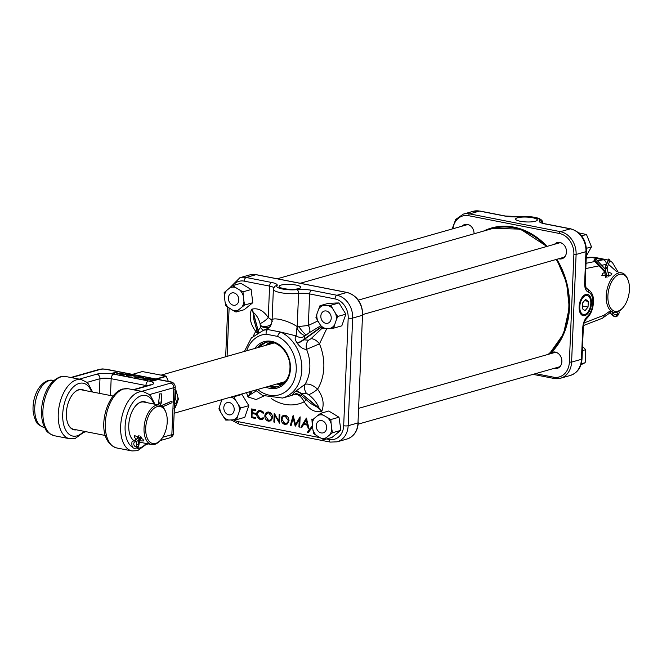 <?xml version="1.0" encoding="UTF-8"?>
<svg xmlns="http://www.w3.org/2000/svg" width="662" height="662" viewBox="0 0 662 662"><rect width="100%" height="100%" fill="white"/><g stroke="black" fill="none" stroke-linecap="round" stroke-linejoin="round"><path stroke-width="0.99" d="M296.154 285.074A10.849 2.441 2.4 0 0 284.966 284.47A10.849 2.441 2.4 0 0 279.141 286.398A10.849 2.441 2.4 0 0 283.799 288.591A10.849 2.441 2.4 0 0 294.929 289.203A10.849 2.441 2.4 0 0 300.821 287.308A10.849 2.441 2.4 0 0 296.154 285.074M326.829 328.476L319.473 343.876L306.539 349.354C303.419 349.412 300.333 347.401 297.279 343.33L297.089 343.057C294.896 339.656 294.573 337.272 296.121 335.907L280.804 332.092A35.185 28.35 74.1 0 1 301.822 369.868A35.185 28.35 74.1 0 1 282.566 398.044L290.585 395.768A35.185 28.35 -105.9 0 0 294.425 394.287C292.091 395.057 292.298 394.204 295.053 391.73L305.083 384.241C309.046 383.521 313.209 385.168 317.57 389.19C323.031 396.422 324.463 403.754 321.864 411.185L321.633 411.4C314.889 412.798 309.08 409.596 304.197 401.801C301.293 396.414 298.032 393.907 294.425 394.287A8.043 7.274 -102.1 0 1 295.79 393.824M244.419 351.423L251.337 337.984L263.302 330.371A35.185 28.35 74.1 0 1 267.87 329.56A4.022 2.35 85.7 0 0 266.157 334.169A31.164 25.115 -105.9 0 0 246.686 350.777M274.796 415.347L274.507 422.182L273.853 422.05L274.217 413.353L278.917 421.173L279.198 414.329L279.861 414.453L279.496 423.159L274.796 415.347L275.177 414.784M284.859 424.433C282.517 423.73 281.292 421.967 281.185 419.137C281.499 416.381 282.831 415.099 285.181 415.273C287.565 415.968 288.798 417.747 288.897 420.61L287.142 424.036L284.859 424.433L285.537 424.044L283.468 422.886M284.61 415.215L285.181 415.273M312.572 426.932L308.211 432.609L307.259 432.427L312.423 425.707M312.067 420.254L311.694 419.096L312.687 419.716M300.896 427.346L306.365 418.053L309.063 428.951L308.252 428.786L307.416 425.169L303.601 424.425L301.773 427.52L300.896 427.346L301.864 427.015L306.721 418.765M295.533 424.441L300.126 416.828L299.696 427.114L298.918 426.965L299.216 419.849L295.227 426.237L293.175 418.276L291.164 425.443L290.353 425.285L293.125 415.455L295.533 424.441L296.146 424.714L300.076 418.02M268.491 421.231C266.141 420.527 264.916 418.765 264.808 415.935C265.123 413.179 266.463 411.888 268.813 412.07C271.197 412.757 272.43 414.536 272.529 417.399L270.766 420.825L268.491 421.231L269.161 420.833L267.092 419.683M268.242 412.004L268.813 412.07M260.332 418.732L263.013 417.796L263.567 418.425L262.723 419.212L260.298 419.625L257.336 417.507L256.533 414.222C256.889 411.45 258.263 410.2 260.671 410.473L263.799 412.923L263.203 413.328L260.596 411.359L258.544 411.731L257.187 414.412L260.332 418.732L261.217 418.773M259.984 410.399L260.671 410.473M255.408 418.442L251.27 417.631L251.634 408.926L255.772 409.737L255.739 410.63L252.255 409.952L252.148 412.625L255.623 413.311L255.59 414.205L252.106 413.518L251.965 416.87L255.449 417.548L255.408 418.442M263.79 396.066L256.153 399.534L248.035 396.993L246.537 392.632M257.187 333.069L255.772 331.405C250.319 324.173 248.887 316.841 251.486 309.419L251.717 309.195C257.99 307.689 263.509 310.503 268.276 317.619L272.082 320.135M320.813 325.754L309.08 332.804L304.76 336.172A8.043 7.059 -140.9 0 1 296.121 335.907L296.924 327.922L298.835 326.515L308.327 325.464L317.859 320.954M257.7 389.455A31.164 25.115 -105.9 0 0 296.237 369.868A31.164 25.115 -105.9 0 0 277.618 336.42A4.022 1.945 -64.6 0 1 280.804 332.092L267.87 329.56C265.429 329.626 264.841 329.784 266.107 330.024M263.302 330.371L268.681 328.029C269.682 326.465 270.485 328.087 272.049 321.037L273.373 289.277A16.484 3.707 -177.6 0 0 281.805 292.877A16.484 3.707 -177.6 0 0 298.587 293.456L297.197 326.631C286.936 319.58 268.565 315.989 272.322 321.765M305.976 335.204A8.043 3.525 -125.9 0 1 296.924 327.922A10.054 5.668 100.8 0 1 297.197 326.631A10.054 2.259 2.4 0 1 298.835 326.515A8.043 1.407 -126.8 0 0 306.489 334.807M307.259 432.427L308.269 432.104L312.53 426.56M308.103 424.781L304.172 424.011L303.601 424.425M308.12 424.847L307.416 425.169M308.955 428.463L308.252 428.786M306.216 419.973L304.09 423.589L307.193 424.193L306.216 419.973L306.862 419.377M307.979 424.243L307.193 424.193M291.305 424.946L293.556 416.762M295.914 425.459L295.666 424.507M291.255 424.938L290.353 425.285M293.754 417.532L293.175 418.276M300.035 418.988L299.216 419.849M299.721 426.626L298.918 426.965M282.02 418.98L281.185 419.137M287.424 423.829L285.537 424.044M282.26 417.614L284.958 415.24M285.727 423.581L288.657 422.017M287.498 416.613L285.529 415.736L283.51 416.39M285.852 415.786L283.22 416.547L281.838 419.269L284.867 423.539L286.067 423.606M284.867 423.539C286.828 423.746 287.953 422.728 288.243 420.478L285.181 416.175M289.071 420.32L288.243 420.478M279.554 421.818L279.281 421.355M274.97 415.082L274.995 414.478M279.563 421.495L278.917 421.173M274.523 421.768L273.853 422.05M265.644 415.777L264.808 415.935M271.056 420.627L269.161 420.833M265.884 414.412L268.59 412.029M269.351 420.37L272.289 418.814M271.13 413.402L269.153 412.534L267.142 413.179M269.484 412.575L266.844 413.345L265.47 416.059L268.499 420.329L269.699 420.403M268.499 420.329C270.46 420.544 271.585 419.526 271.867 417.275L268.805 412.964M272.703 417.118L271.867 417.275M257.568 412.848L260.323 410.423M263.013 419.005L260.969 419.236L258.627 417.896M260.993 418.74L263.691 417.879M263.137 411.93L260.936 410.92L258.834 411.565M257.369 414.064L256.533 414.222M258.139 417.217L257.336 417.507M260.969 419.236L260.298 419.625M261.267 410.97L260.596 411.359M255.433 417.921L251.27 417.631M252.28 413.378L252.305 412.658M252.429 409.803L252.454 409.091M255.755 410.109L252.76 409.53L252.255 409.952M255.606 413.684L252.611 413.096L252.106 413.518M251.486 309.419A8.043 4.394 -133.3 0 1 253.05 312.679L258.172 330.578L253.289 312.456L253.86 319.68L257.146 331.199L257.915 330.818A8.043 4.369 46.4 0 1 258.155 332.498M258.387 332.374A8.043 4.419 -133.1 0 0 258.172 330.578L260.447 327.491L260.075 323.627C258.701 318.571 256.434 314.847 253.289 312.456A8.043 4.394 -133.3 0 0 251.717 309.195M306.125 335.104L308.79 333.036M304.76 336.172L303.858 339.813L321.633 326.962M321.459 326.697L303.635 339.482A8.043 1.845 145.2 0 1 297.089 343.057M297.279 343.33A8.043 1.837 145.8 0 0 303.858 339.813L308.591 340.194L310.966 338.745L322.344 327.971M295.053 391.73A8.043 4.386 -133 0 1 301.351 393.956L301.566 395.644L310.784 403.539L319.167 408.239L301.599 393.716L318.935 408.462A8.043 4.394 -133.3 0 1 321.633 411.4M321.864 411.185A8.043 4.394 -133.3 0 0 319.167 408.239C317.131 403.075 313.614 398.574 308.616 394.726L306.374 393.245L301.599 393.716A8.043 4.402 -133.7 0 0 295.26 391.532M248.035 396.993A8.043 1.837 145.5 0 0 249.831 394.933L252.139 391.035M249.831 391.689L249.831 394.933L256.293 390.911M251.841 391.118L249.615 394.618A8.043 1.837 145.5 0 1 247.828 396.679M306.026 399.467A8.043 1.961 -35.9 0 1 304.197 401.801A45.231 36.451 74.1 0 1 271.288 398.565M308.591 340.194A8.043 6.223 -88.2 0 0 306.539 349.354A35.185 28.35 -105.9 0 1 309.833 367.584A35.185 28.35 -105.9 0 1 305.083 384.241A8.043 5.619 -115.3 0 0 306.374 393.245M310.966 338.745A8.043 4.336 -135.2 0 1 319.473 343.876A45.231 36.451 74.1 0 1 323.817 367.575A45.231 36.451 74.1 0 1 317.57 389.19A8.043 1.713 -33.1 0 1 308.616 394.726M308.864 332.978A8.043 4.51 51.2 0 0 308.327 325.464L309.642 293.953A10.054 2.259 2.4 0 0 298.587 293.456A3.219 1.688 84.2 0 0 297.015 289.642A13.265 2.979 -177.6 0 1 311.612 290.304L336.975 295.269L346.822 292.463L256.037 274.689L246.19 277.486L271.552 282.459A13.265 2.979 -177.6 0 1 276.989 285.719A13.265 2.979 2.4 0 0 282.426 288.988A13.265 2.979 2.4 0 0 297.015 289.642M260.447 327.491A8.043 4.485 -109.6 0 0 263.799 330.23M253.438 335.874A45.231 36.451 74.1 0 1 255.772 331.405A8.043 1.713 146.9 0 0 256.897 330.33M260.588 326.002A8.043 5.933 -155.5 0 0 269.988 326.656M260.555 325.638A8.043 5.437 -177 0 0 271.511 323.842M260.075 323.627A8.043 2.127 142.2 0 0 268.276 317.619L269.591 286.108L244.228 281.143A16.889 13.612 -105.9 0 0 232.817 285.603M554.566 244.253A8.424 6.794 74.1 0 1 563.254 244.204A8.424 6.794 74.1 0 1 566.473 252.032A8.424 6.794 74.1 0 1 566.109 254.225A8.424 6.794 74.1 0 1 558.695 258.759M559.82 258.437A8.043 6.479 -105.9 0 0 561.906 258.362A8.043 6.479 -105.9 0 0 566.151 254.084M549.973 353.864A8.424 6.794 74.1 0 1 558.662 353.814A8.424 6.794 74.1 0 1 561.873 361.642A8.424 6.794 74.1 0 1 561.517 363.835A8.424 6.794 74.1 0 1 554.102 368.362M555.228 368.047A8.043 6.479 -105.9 0 0 557.313 367.973A8.043 6.479 -105.9 0 0 561.558 363.695M579.118 306.787A10.849 5.941 101.1 0 0 583.098 315.658A10.849 5.941 101.1 0 0 591.472 303.27A10.849 5.941 101.1 0 0 587.268 294.358A10.849 5.941 101.1 0 0 579.118 306.787M532.653 217.748A10.849 2.441 2.4 0 0 521.457 217.144A10.849 2.441 2.4 0 0 515.632 219.072A10.849 2.441 2.4 0 0 520.299 221.265A10.849 2.441 2.4 0 0 531.421 221.878A10.849 2.441 2.4 0 0 537.312 219.983A10.849 2.441 2.4 0 0 532.653 217.748M558.769 353.905A8.043 6.479 -105.9 0 0 552.911 352.507A8.043 6.479 -105.9 0 0 551.098 353.541M470.93 226.197A8.043 6.479 -105.9 0 0 465.072 224.799A8.043 6.479 -105.9 0 0 463.259 225.833M563.362 244.295A8.043 6.479 -105.9 0 0 557.503 242.896A8.043 6.479 -105.9 0 0 555.691 243.93M462.134 226.156A8.424 6.794 74.1 0 1 470.823 226.098A8.424 6.794 74.1 0 1 474.042 233.802M597.604 260.927L603.223 259.769L606.814 259.736L594.327 257.295L586.242 258.064M174.751 389.521L176.018 390.522L178.401 399.054L175.306 407.56L173.94 408.835M174.048 408.462L174.867 407.287C178.641 401.834 178.864 396.381 175.554 390.928L174.826 389.918M176.018 390.522L175.554 390.928L175.248 398.267M175.306 407.56L174.892 406.782M300.225 283.278L491.767 228.754A70.362 56.709 74.1 0 1 513.911 227.918A70.362 56.709 74.1 0 1 546.332 246.595M556.188 259.471A70.362 56.709 74.1 0 1 548.194 354.369M608.419 302.617A18.9 10.352 101.1 0 0 622.57 308.078A18.9 10.352 101.1 0 0 628.9 282.897A18.9 10.352 101.1 0 0 628.056 280.043A18.9 10.352 101.1 0 0 614.295 277.949A18.9 10.352 101.1 0 0 608.419 302.617M622.57 308.078L621.825 308.864A20.1 11.014 -78.9 0 1 613.806 312.29A20.1 11.014 -78.9 0 1 606.781 303.047A20.1 11.014 -78.9 0 1 609.652 282.012A20.1 11.014 -78.9 0 1 621.535 272.835A20.1 11.014 -78.9 0 1 627.667 279.033L628.056 280.043M607.923 271.999L611.829 273.447L610.976 275.119L601.857 275.591L602.61 273.472L604.679 272.363M607.029 277.304L605.275 269.144A4.708 3.906 15 0 1 605.308 267.572A4.708 3.906 15 0 1 605.465 267.117L608.237 260.729A1.581 0.877 23.4 0 0 609.925 260.497A1.581 0.877 23.4 0 0 609.95 260.431A1.581 0.877 23.4 0 0 608.701 259.016L608.237 260.729M616.587 312.207A2.772 2.292 15 0 1 617.522 313.631A2.772 2.292 15 0 1 617.497 314.558A2.772 2.292 15 0 1 614.775 316.155A2.772 2.292 15 0 1 612.127 314.045A2.772 2.292 15 0 1 612.151 313.126A2.772 2.292 15 0 1 612.582 312.323A2.772 2.292 15 0 1 612.582 312.323A6.33 5.246 -165 0 0 612.78 312.092M617.522 313.647A2.772 2.292 15 0 1 614.692 314.351A2.772 2.292 15 0 1 612.59 312.332A1.581 0.819 41.7 0 1 612.143 311.968M608.899 276.559L607.054 267.953A1.581 0.819 -12.1 0 1 607.046 268.168A1.581 0.819 -12.1 0 1 605.275 269.144L595.461 258.635L594.997 260.34L604.977 271.039A4.75 3.939 -165 0 1 606.02 272.984L606.955 277.328M595.461 258.635A1.581 0.53 -43 0 0 594.071 260.563A1.581 0.53 -43 0 0 594.997 260.34M605.308 267.572L605.771 265.859A4.708 3.906 15 0 1 605.929 265.412L608.701 259.016M325.845 323.329A6.33 5.106 -105.9 0 0 331.232 318.083A6.33 5.106 -105.9 0 0 326.217 310.975A6.33 5.106 -105.9 0 0 320.83 316.221A6.33 5.106 -105.9 0 0 325.845 323.329M318.579 309.154A11.941 9.624 74.1 0 1 322.899 305.645L327.483 305.455A11.941 9.624 74.1 0 1 332.622 308.566L335.51 313.292A11.941 9.624 74.1 0 1 336.329 319.912L334.624 324.827A11.941 9.624 74.1 0 1 330.305 328.335L325.721 328.526A11.941 9.624 74.1 0 1 320.59 325.414L317.702 320.689A11.941 9.624 74.1 0 1 316.883 314.069L319.969 305.72L322.899 305.645M327.483 305.455L330.859 305.256L339.002 302.939L336.073 303.014L328.112 303.403L319.969 305.72M317.702 320.689L315.94 317.379L316.883 314.069M325.721 328.526L322.791 328.592L320.59 325.414M336.329 319.912L337.711 316.469L345.854 314.152L341.824 325.82L333.681 328.137L330.305 328.335M333.681 328.137L334.624 324.827M337.711 316.469L335.51 313.292M345.854 314.152L339.002 302.939M330.859 305.256L332.622 308.566M581.633 235.871L586.474 234.497L578.828 232.892M586.333 255.863L591.505 246.86L586.458 248.3M591.505 246.86L586.474 234.497M228.514 307.681A11.941 9.624 74.1 0 1 225.08 302.062L224.393 296.502A11.941 9.624 74.1 0 1 226.412 290.651L230.045 287.705A11.941 9.624 74.1 0 1 235.498 287.474L239.818 290.088A11.941 9.624 74.1 0 1 243.252 295.707L243.939 301.276A11.941 9.624 74.1 0 1 241.92 307.118L238.287 310.073A11.941 9.624 74.1 0 1 232.834 310.296L225.775 305.819L225.08 302.062M224.393 296.502L224.145 292.612L226.412 290.651M241.92 307.118L244.634 305.033L252.776 302.716L244.162 309.717L236.02 312.034L232.834 310.296M236.02 312.034L238.287 310.073M244.634 305.033L243.939 301.276M252.776 302.716L251.146 289.509L243.004 291.826L243.252 295.707M243.004 291.826L239.818 290.088M251.146 289.509L240.902 283.295L232.759 285.62L235.498 287.474M232.759 285.62L230.045 287.705M238.8 299.985A6.33 5.106 -105.9 0 0 233.785 292.869A6.33 5.106 -105.9 0 0 228.39 298.115A6.33 5.106 -105.9 0 0 233.405 305.232A6.33 5.106 -105.9 0 0 238.8 299.985M229.184 402.479A6.33 5.106 -105.9 0 0 223.797 407.726A6.33 5.106 -105.9 0 0 228.812 414.834A6.33 5.106 -105.9 0 0 234.207 409.596A6.33 5.106 -105.9 0 0 229.184 402.479M316.237 425.832A6.33 5.106 -105.9 0 0 321.252 432.94A6.33 5.106 -105.9 0 0 326.639 427.693A6.33 5.106 -105.9 0 0 321.624 420.585A6.33 5.106 -105.9 0 0 316.237 425.832M230.897 397.084A11.941 9.624 74.1 0 1 235.589 400.071L238.477 404.796A11.941 9.624 74.1 0 1 239.296 411.416L237.592 416.332A11.941 9.624 74.1 0 1 233.281 419.84L228.688 420.031A11.941 9.624 74.1 0 1 223.557 416.919L220.669 412.194A11.941 9.624 74.1 0 1 219.85 405.574L221.555 400.659A11.941 9.624 74.1 0 1 222.44 399.492M239.296 411.416L240.687 407.974L248.821 405.657L244.791 417.325L236.648 419.642L233.281 419.84M228.688 420.031L225.759 420.097L223.557 416.919M236.648 419.642L237.592 416.332M240.687 407.974L238.477 404.796M248.821 405.657L241.969 394.453L233.827 396.77L235.589 400.071M233.827 396.77L231.518 396.902M241.969 394.453L239.992 394.494M221.952 399.625L221.555 400.659M220.669 412.194L218.907 408.893L219.85 405.574M327.657 417.805A11.941 9.624 74.1 0 1 331.099 423.423L331.786 428.984A11.941 9.624 74.1 0 1 329.759 434.835L326.134 437.781A11.941 9.624 74.1 0 1 320.673 438.012L316.362 435.397A11.941 9.624 74.1 0 1 312.919 429.779L312.241 424.21A11.941 9.624 74.1 0 1 314.26 418.367L317.884 415.413A11.941 9.624 74.1 0 1 323.346 415.19L330.851 419.534L331.099 423.423M331.786 428.984L332.473 432.741L340.616 430.424L340.367 426.543L338.985 417.217L330.851 419.534M338.985 417.217L328.741 411.011L320.607 413.328L323.346 415.19M320.607 413.328L317.884 415.413M312.241 424.21L311.984 420.329L314.26 418.367M316.362 435.397L313.614 433.536L312.919 429.779M340.616 430.424L332.001 437.425L323.859 439.742L320.673 438.012M323.859 439.742L326.134 437.781M332.473 432.741L329.759 434.835M581.244 363.819L585.158 362.702L585.539 358.87L585.704 349.66L582.361 350.62M585.704 349.66L582.535 346.524M580.963 364.737L585.158 362.702M76.478 429.828A20.547 11.254 -78.9 0 1 67.847 423.481A20.547 11.254 -78.9 0 1 73.813 392.996A20.547 11.254 -78.9 0 1 78.902 389.653A20.547 11.254 -78.9 0 1 84.206 390.373M82.278 389.992A20.141 11.031 101.1 0 0 81.6 389.819A20.141 11.031 101.1 0 0 78.555 389.976A20.141 11.031 101.1 0 0 73.689 393.129M146.6 402.587A20.547 11.254 101.1 0 0 141.296 401.867A20.547 11.254 101.1 0 0 136.215 405.218A20.547 11.254 101.1 0 0 130.24 435.695A20.547 11.254 101.1 0 0 133.476 440.544M135.42 441.719A20.547 11.254 101.1 0 0 136.645 442.059M136.074 441.496L136.736 441.628A20.141 11.031 -78.9 0 1 136.256 441.579A20.141 11.031 -78.9 0 1 136 441.521M133.707 440.445A20.141 11.031 -78.9 0 1 130.174 435.53M136.091 405.351A20.141 11.031 -78.9 0 1 140.948 402.198A20.141 11.031 -78.9 0 1 144.002 402.041A20.141 11.031 -78.9 0 1 144.672 402.215M116.148 373.964L124.588 372.946L116.148 373.964M149.314 394.651L173.825 387.675A8.043 1.804 2.4 0 0 175.256 386.716C174.76 383.761 173.096 382.115 170.283 381.784L106.665 369.322A4.022 2.201 101.1 0 0 106.061 369.355A4.022 0.902 2.4 0 0 100.467 369.363L71.479 377.613L79.308 379.144L96.842 374.154A12.065 2.706 -177.6 0 1 113.616 374.138A4.022 2.201 101.1 0 0 111.166 378.705L145.93 385.516L145.905 386.095M124.456 372.963L169.671 381.817A4.022 0.902 -177.6 0 1 170.688 383.116L141.701 391.366L133.873 389.835L151.416 384.837A12.065 2.706 2.4 0 0 148.379 380.948L113.616 374.138M127.534 374.99L132.408 374.742L133.476 375.255L132.21 375.9L127.402 376.165L126.31 375.644L127.518 375.321M142.247 378.134L142.264 377.87C143.34 377.472 142.984 377.075 141.188 376.695L137.679 376.248L141.668 376.554L143.671 377.348L142.843 378.002L136.67 377.985L134.659 377.108L137.191 377.853L142.901 377.464L142.793 378.019M155.57 379.334L157.424 379.698L152.657 381.055L150.315 380.029L152.119 379.897L152.02 379.285L155.553 379.566M149.935 380.278L150.713 380.336M152.111 380.062L152.02 379.285L152.384 379.599M143.993 378.184L151.962 378.623L147.187 379.988L143.795 379.235L143.108 378.73L144.026 378.565M133.525 375.784L136.173 376.297L133.517 376.016M121.386 374.7L124.092 375.462L119.855 374.634L128.693 374.113L121.378 374.932M113.467 373.145L114.526 373.351L112.358 373.161L117.745 371.928L113.459 373.376M132.723 389.852L133.873 389.835M71.479 377.613L70.329 377.63M67.781 423.308A20.141 11.031 101.1 0 0 73.863 429.357A20.141 11.031 101.1 0 0 74.549 429.448M142.38 371.572L166.063 376.09L168.405 381.42M174.818 397.208L177.035 403.108L174.379 407.66M152.103 380.286L152.003 379.682M152.616 379.798L152.889 380.261L152.616 379.798M151.681 380.865L153.642 380.278L150.936 380.145L150.704 380.675M150.936 380.145L151.689 380.633M154.138 380.137L156.323 379.715L152.632 379.409L154.122 380.534M152.897 380.145L152.632 379.409M143.199 378.921L143.977 378.573M144.589 378.697L144.581 379.566M147.063 379.723L150.853 378.647L144.606 378.308L144.597 379.177L147.055 379.955M144.589 379.458L144.606 378.308M142.727 377.208L143.604 377.654M132.648 375.188L133.343 375.453M126.417 375.826L127.27 375.453M127.857 376.239L131.589 375.784L132.665 375.255L131.904 374.874L128.147 375.106L127.112 376.107M132.541 375.801L132.665 375.255M127.112 375.652L127.865 376.024M150.133 412.898A18.9 10.352 101.1 0 0 146.997 437.524A18.9 10.352 101.1 0 0 160.37 440.329A18.9 10.352 101.1 0 0 162.802 437.119A18.9 10.352 101.1 0 0 165.864 412.294A18.9 10.352 101.1 0 0 150.133 412.898M160.37 440.329L159.633 441.115A20.1 11.014 -78.9 0 1 151.615 444.541A20.1 11.014 -78.9 0 1 144.117 432.145A20.1 11.014 -78.9 0 1 148.743 411.93A20.1 11.014 -78.9 0 1 159.343 405.086A20.1 11.014 -78.9 0 1 165.475 411.284L165.864 412.294M136.397 439.403L134.742 437.656L134.7 435.621L143.108 439.303L143.381 440.966L139.434 440.859M140.824 436.506L139.086 439.32A6.33 5.188 -108.4 0 1 136.653 441.306A6.33 5.188 -108.4 0 1 135.669 441.504A2.772 2.267 71.6 0 0 135.238 441.595A2.772 2.267 71.6 0 0 134.171 442.464A2.772 2.267 71.6 0 0 134.312 445.692A2.772 2.267 71.6 0 0 136.993 446.85A2.772 2.267 71.6 0 0 138.052 445.989A2.772 2.267 71.6 0 0 138.383 443.97A6.33 5.188 -108.4 0 1 139.144 439.369L140.882 436.556M158.475 403.919A1.581 0.745 31.6 0 1 158.524 403.621L159.616 393.898L161.801 393.89L161.379 402A4.708 3.856 71.6 0 1 160.734 404.168L160.055 405.268M136.058 446.924A2.772 2.267 71.6 0 0 136.331 446.56A2.772 2.267 71.6 0 0 136.662 444.55A6.33 5.188 -108.4 0 1 136.844 441.24M161.263 405.814L171.88 401.114L161.073 405.707M171.88 401.114A1.581 0.902 66.1 0 1 171.665 402.852L162.637 406.84M136.653 441.306L134.932 441.877A6.33 5.188 -108.4 0 1 134.576 441.984M584.902 314.458A9.682 5.304 101.1 0 0 587.078 313.101A9.682 5.304 101.1 0 0 589.991 298.223A9.682 5.304 101.1 0 0 585.696 295.608A9.682 5.304 101.1 0 0 579.788 306.597A9.682 5.304 101.1 0 0 584.902 314.458M588.038 307.044L588.278 301.392L585.531 299.381L582.552 303.022L582.32 308.674L585.059 310.685L588.038 307.044L582.436 305.943M584.496 300.647L588.278 301.392M254.804 348.469A24.122 19.446 74.1 0 1 277.403 343.545A24.122 19.446 74.1 0 1 290.452 368.742A24.122 19.446 74.1 0 1 265.818 387.138M268.309 386.426A22.922 18.47 -105.9 0 0 277.61 386.707C285.463 383.497 289.575 377.423 289.939 368.494C291.123 353.202 276.683 338.555 265.057 342.626A22.922 18.47 -105.9 0 0 257.303 347.757M268.623 344.538A21.11 17.013 74.1 0 1 272.446 342.436L268.673 344.521M265.71 345.365A21.912 17.659 74.1 0 1 270.65 342.146M272.38 342.42A21.11 17.013 -105.9 0 0 267.936 344.728M258.403 347.442A22.922 18.47 74.1 0 1 265.611 342.477L258.478 347.426M278.95 383.397A21.11 17.013 -105.9 0 0 283.94 383.025M279.687 383.19L283.99 382.975A21.11 17.013 74.1 0 1 279.637 383.207M269.484 386.095L278.156 386.542A22.922 18.47 74.1 0 1 269.409 386.12M229.118 308.045L227.091 356.355M233.727 419.816A16.889 13.612 -105.9 0 0 238.337 421.677L320.168 437.706M326.606 438.964L329.122 439.452A16.889 13.612 -105.9 0 0 343.677 425.732L348.187 318.074A16.889 13.612 -105.9 0 0 335.013 298.918L309.642 293.953A3.219 1.763 101.1 0 1 311.612 290.304M343.677 425.732A3.219 0.72 2.4 0 0 348.146 425.724L357.993 422.927L362.503 315.269L352.664 318.074L348.146 425.724A20.1 16.202 74.1 0 1 337.148 441.827L346.987 439.03A20.1 16.202 -105.9 0 0 357.993 422.927L362.503 315.269A20.1 16.202 -105.9 0 0 346.822 292.463A1.605 0.877 101.1 0 1 347.062 292.455L256.277 274.672A1.605 0.877 101.1 0 0 256.037 274.689A20.1 16.202 -105.9 0 0 249.706 274.92L256.277 274.672A1.605 0.877 101.1 0 1 256.5 274.78M277.618 336.42L266.157 334.169M335.013 298.918A3.219 1.763 101.1 0 1 336.975 295.269A20.1 16.202 74.1 0 1 352.664 318.074A3.219 0.72 2.4 0 1 348.187 318.074M249.706 274.92L239.867 277.726A20.1 16.202 74.1 0 1 246.19 277.486A3.219 1.763 101.1 0 0 244.228 281.143M273.762 287.738A10.054 2.259 2.4 0 0 269.591 286.108A3.219 1.763 101.1 0 1 271.552 282.459M238.337 421.677A3.219 1.763 101.1 0 0 239.553 424.309L231.112 419.931M276.989 285.719A3.219 3.078 -136.7 0 0 274.515 286.646L273.373 289.277M329.122 439.452A3.219 1.763 101.1 0 0 330.338 442.092L239.553 424.309M310.826 428.769L309.816 429.092M282.616 384.167A21.912 17.659 74.1 0 1 276.716 384.034M549.294 354.054A70.768 57.031 -105.9 0 0 569.361 307.847M549.907 353.88A71.165 57.354 -105.9 0 0 569.469 307.871A71.165 57.354 -105.9 0 0 556.841 259.281M547.077 246.388A71.165 57.354 -105.9 0 0 483.5 231.104M569.37 307.739A70.768 57.031 -105.9 0 0 556.742 259.314M546.936 246.43A70.768 57.031 -105.9 0 0 491.891 228.299A70.768 57.031 -105.9 0 0 486.156 230.351M587.393 316.419A13.265 7.265 101.1 0 0 592.854 302.882A13.265 7.265 101.1 0 0 588.41 292.165A11.262 6.165 -78.9 0 1 584.637 283.071L585.953 251.659L576.106 254.465L571.596 362.114L581.443 359.309L582.759 327.905A11.262 6.165 -78.9 0 1 587.393 316.419A3.219 2.185 48.4 0 1 586.888 318.306C590.835 314.417 593.02 309.154 593.425 302.501C593.971 295.997 591.778 291.371 586.83 288.607C586.532 289.931 585.986 287.953 585.208 282.682A3.219 0.72 2.4 0 1 584.637 283.071M610.637 311.67L609.065 313.498L602.263 318.281A4.022 3.227 -111.2 0 0 604.149 315.17L609.421 311.438M586.019 263.31L594.923 261.482M606.392 264.328L606.284 264.353A4.022 3.318 78.4 0 0 603.223 259.769L590.537 257.286A4.022 3.227 79.7 0 0 589.528 257.27L594.319 257.295M473.156 211.31L479.967 211.054A3.219 1.763 101.1 0 0 479.478 211.079L469.631 213.876L560.424 231.659L570.263 228.853L544.9 223.888A13.265 2.979 -177.6 0 1 539.464 220.62A13.265 2.979 2.4 0 0 534.027 217.359A13.265 2.979 2.4 0 0 519.438 216.697A13.265 2.979 -177.6 0 1 504.849 216.044L479.478 211.079A20.1 16.202 -105.9 0 0 473.156 211.31L463.309 214.116A20.1 16.202 74.1 0 1 469.631 213.876A1.605 0.877 101.1 0 0 468.655 215.704A18.495 14.903 -105.9 0 0 452.891 228.787M535.541 373.649L553.415 377.15A18.495 14.903 -105.9 0 0 569.361 362.114L573.871 254.465A18.495 14.903 -105.9 0 0 559.44 233.487L468.655 215.704M569.361 362.114L571.596 362.114A20.1 16.202 74.1 0 1 560.59 378.217A20.1 16.202 74.1 0 1 554.268 378.457A1.605 0.877 101.1 0 1 554.028 378.465L560.59 378.217L570.437 375.412A20.1 16.202 -105.9 0 0 581.443 359.309A3.219 0.72 2.4 0 0 582.014 358.928C581.377 367.385 577.521 372.88 570.437 375.412M559.44 233.487A1.605 0.877 101.1 0 1 560.424 231.659A20.1 16.202 74.1 0 1 576.106 254.465L573.871 254.465M586.524 251.279A3.219 0.72 2.4 0 1 585.953 251.659A20.1 16.202 -105.9 0 0 570.263 228.853A3.219 1.763 101.1 0 1 570.752 228.829C580.888 232.006 586.143 239.487 586.524 251.279L585.208 282.682M584.174 322.907L604.149 315.17M616.984 271.941L608.32 264.188M606.284 264.353L601.675 265.297M598.994 265.851L585.796 268.565M479.967 211.054L505.329 216.019A3.219 1.763 101.1 0 0 504.849 216.044M582.759 327.905A3.219 0.72 2.4 0 0 583.33 327.524L582.014 358.928M505.329 216.019L518.983 216.631A3.219 1.688 84.2 0 1 519.438 216.697M542.368 223.053A3.219 3.078 -136.7 0 0 539.464 220.62M588.41 292.165A3.219 2.681 -70.6 0 0 586.83 288.607M541.979 223.152L545.389 223.864A3.219 1.763 101.1 0 0 544.9 223.888M553.415 377.15A1.605 0.877 101.1 0 0 554.028 378.465L533.042 374.361M493.091 227.976A70.768 57.031 -105.9 0 0 488.564 229.664M499.843 226.776A70.362 56.709 -105.9 0 0 493.207 228.365M605.929 265.412L605.465 267.117A1.581 0.877 23.4 0 0 607.145 266.894A1.581 0.877 23.4 0 0 607.17 266.827M605.366 269.575L604.977 271.039A1.581 0.53 -43 0 1 604.05 271.263L594.071 260.563M604.017 270.948A1.581 0.53 -43 0 0 604.05 271.263L604.704 272.454A1.581 0.819 -12.1 0 0 606.02 272.984L606.069 272.818M604.712 272.248A1.581 0.819 -12.1 0 0 604.704 272.454L605.796 277.552M609.925 260.497L607.054 267.953A1.581 0.819 -12.1 0 0 606.996 267.82M61.301 376.769A30.154 16.517 101.1 0 0 43.22 406.998A30.154 16.517 101.1 0 0 54.276 435.72C44.42 431.765 46.315 429.464 43.477 424.88C41.226 418.359 40.87 410.978 42.418 402.744C45.355 389.016 51.313 380.369 60.292 376.81L65.869 376.537A30.154 16.517 101.1 0 0 61.301 376.769M91.563 391.813A26.943 14.754 101.1 0 0 79.159 383.422A26.943 14.754 101.1 0 0 62.724 414.023A26.943 14.754 101.1 0 0 76.966 435.877A26.943 14.754 101.1 0 0 83.834 431.268M54.276 435.72L69.626 438.732A30.154 16.517 -78.9 0 1 58.579 410.001A30.154 16.517 -78.9 0 1 76.651 379.773A30.154 16.517 -78.9 0 1 81.219 379.541L65.869 376.537M154.941 404.225L150.812 396.19L149.024 394.403L143.613 391.763A30.154 16.517 101.1 0 0 139.045 391.995A30.154 16.517 101.1 0 0 120.972 422.224A30.154 16.517 101.1 0 0 132.019 450.946L116.669 447.942A30.154 16.517 -78.9 0 1 105.622 419.212A30.154 16.517 -78.9 0 1 123.695 388.991A30.154 16.517 -78.9 0 1 128.262 388.751L122.685 389.024C104.513 393.84 93.954 440.751 116.669 447.942M132.301 447.09A26.943 14.754 -78.9 0 1 125.838 419.782A26.943 14.754 -78.9 0 1 141.552 395.644A26.943 14.754 -78.9 0 1 153.956 404.027M146.228 443.49A26.943 14.754 -78.9 0 1 139.359 448.1A26.943 14.754 -78.9 0 1 137.075 448.455M106.061 369.355L123.811 372.83M170.283 381.784A4.022 2.201 101.1 0 0 169.671 381.817M162.72 437.251L171.855 434.653A4.022 3.244 74.1 0 1 169.654 437.872C172.269 436.705 173.477 435.315 173.287 433.693A8.043 1.804 2.4 0 1 171.855 434.653L173.825 387.675A4.022 3.244 -105.9 0 0 170.688 383.116M151.416 384.837A4.022 3.244 -105.9 0 0 150.15 384.887L133.178 389.719M99.366 393.344L99.979 378.714A8.043 1.804 2.4 0 1 111.166 378.705L110.455 395.512M148.379 380.948A4.022 2.201 101.1 0 0 145.93 385.516A8.043 1.804 -177.6 0 1 147.055 385.772M96.842 374.154A4.022 3.244 74.1 0 1 99.979 378.714L86.921 382.429M70.784 377.497L99.201 369.413A4.022 3.244 74.1 0 1 100.467 369.363M174.553 403.423L177.052 402.711M166.344 376.347L156.629 379.111M177.035 403.108L174.536 403.82M142.62 371.498L132.491 374.386M155.934 378.978L166.063 376.09M40.349 388.528A23.882 13.083 101.1 0 0 34.854 412.542A23.882 13.083 101.1 0 0 43.758 427.271C34.672 423.473 36.807 421.578 34.383 417.697L33.1 411.193C32.612 403.133 34.333 395.727 38.272 388.991C43.915 380.327 50.279 379.508 52.943 380.393A23.882 13.083 101.1 0 0 40.349 388.528M157.813 404.788L158.524 403.621A1.581 0.745 31.6 0 1 158.764 403.448A1.581 0.745 31.6 0 1 160.734 404.168M158.938 402.206L161.379 402M139.086 439.32A1.581 0.745 -148.4 0 0 137.117 438.6A1.581 0.745 -148.4 0 0 136.877 438.782A1.581 0.745 -148.4 0 0 136.827 439.014M134.841 441.786L135.669 441.504A1.581 0.894 -95 0 0 134.667 440.222A1.581 0.894 -95 0 0 134.552 440.238M136.662 444.55L139.086 443.979L139.632 440.487L141.618 437.268M139.037 439.411L139.144 439.369A1.581 0.745 31.6 0 1 139.632 440.487M255.424 390.1L262.582 395.437L282.566 398.044M239.867 277.726L229.391 288.235M225.668 356.76L227.745 307.176M330.338 442.092L337.148 441.827M347.062 292.455C357.124 295.608 362.362 303.146 362.793 315.079M358.283 422.728C357.621 431.169 353.864 436.606 346.987 439.03M283.22 416.547L283.791 416.183M266.844 413.345L267.415 412.972M258.544 411.731L259.115 411.359M301.566 395.644C297.387 393.7 295.459 393.096 295.782 393.832L295.823 393.824M257.146 331.199L257.402 332.936M491.891 228.299L520.498 229.151L546.87 246.446M556.676 259.33L566.564 282.674L569.295 307.789L563.486 333.962L549.261 354.062M618.2 272.181L612.358 262.458L609.81 260.762M608.221 260.108L606.814 259.736M602.263 318.281L583.536 325.538M586.251 257.866L589.528 257.27M583.33 327.524C583.619 323.503 584.803 320.425 586.888 318.306M518.983 216.631C529.89 216.118 543.353 216.987 542.815 223.334M545.389 223.864L570.752 228.829M452.121 229.002L455.696 219.478L463.309 214.116M274.242 342.933L161.147 375.131M285.248 381.61L174.147 413.237M610.885 311.719L610.811 313.523C614.659 318.19 617.489 317.826 619.293 312.447L618.838 311.281M564.165 257.204L362.809 314.524M560.035 242.697L358.332 300.118M467.604 224.592L277.254 278.785M559.572 366.806L358.175 424.143M555.443 352.308L358.887 408.264M69.626 438.732L75.203 438.459L84.819 431.467M147.221 443.681L137.597 450.673L132.019 450.946M143.613 391.763L128.262 388.751M146.592 444.434L148.412 443.921M160.138 440.578L169.654 437.872M175.256 386.716L173.287 433.693M99.201 369.413C103.52 368.85 100.583 368.742 106.665 369.322M92.548 392.003L88.352 383.894L86.664 382.214L81.219 379.541M86.019 431.698L84.198 432.22M132.433 374.369L142.495 371.506M151.615 444.541L139.053 442.084M105.332 435.48L73.184 429.183M44.561 427.429L43.758 427.271M53.738 380.551L52.943 380.393M159.343 405.086L143.306 401.942M113.061 396.025L80.913 389.728M139.045 435.265L136.877 438.782L131.961 441.918C131.357 448.05 133.55 449.771 138.54 447.107L139.086 443.979M589.991 298.223L589.552 297.23M587.078 313.101L586.3 313.862"/></g></svg>
